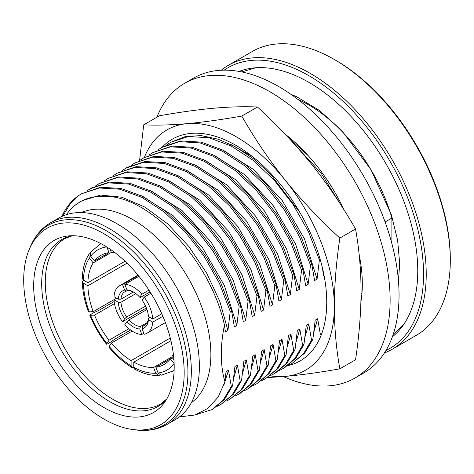 <?xml version="1.0" encoding="UTF-8"?>
<svg xmlns="http://www.w3.org/2000/svg" width="474" height="474" viewBox="0 0 474 474"><rect width="100%" height="100%" fill="white"/><g stroke="black" fill="none" stroke-linecap="round" stroke-linejoin="round"><path stroke-width="0.71" d="M359.126 254.419A130.871 75.562 60 0 1 362.32 284.098A130.871 75.562 60 0 1 360.91 301.849M156.924 117.208A170.213 98.272 60 0 1 184.67 83.264A170.213 98.272 60 0 1 315.838 128.863A170.213 98.272 60 0 1 390.132 300.161A170.213 98.272 60 0 1 354.884 378.08A170.213 98.272 60 0 1 283.304 376.575M184.67 83.264L193.588 78.115A170.213 98.272 60 0 1 324.749 123.714A170.213 98.272 60 0 1 399.049 295.012A170.213 98.272 60 0 1 363.795 372.931L354.884 378.08M285.028 134.077A130.871 75.562 60 0 1 344.266 210.272M287.765 365.673A127.974 73.885 -120 0 0 326.746 302.27A127.974 73.885 -120 0 0 236.253 145.536A127.974 73.885 -120 0 0 162.25 147.159M267.454 377.588L285.289 376.403C301.594 374.904 319.778 372.386 339.846 368.837C336.256 348.977 334.419 328.245 334.324 306.642C334.413 284.933 336.256 262.081 339.846 238.078C319.784 219.658 301.594 200.389 285.289 180.262C269.155 160.034 254.651 138.639 241.776 116.077C221.708 119.62 203.524 122.138 187.218 123.643C171.084 125.041 156.58 125.438 143.705 124.84L139.593 160.431M339.846 238.078L355.547 229.013C359.138 248.868 360.981 269.599 361.07 291.202C360.981 312.905 359.138 335.764 355.547 359.772L339.846 368.837M143.705 124.84L159.406 115.775C179.468 112.22 197.652 109.695 213.964 108.202C230.091 106.804 244.596 106.407 257.477 107.011C277.545 125.426 295.729 144.694 312.034 164.822C328.162 185.05 342.666 206.445 355.547 229.013M241.776 116.077L257.477 107.011M270.103 375.846A138.692 80.07 -120 0 0 285.289 376.403A138.692 80.07 -120 0 0 334.324 306.642A138.692 80.07 -120 0 0 285.289 180.262A138.692 80.07 -120 0 0 187.218 123.643A138.692 80.07 -120 0 0 144.321 157.51M159.939 375.053L158.713 375.455C151.028 375.787 142.988 373.66 134.586 369.08L133.781 367.332L133.781 362.183A63.042 36.397 -120 0 0 153.564 367.48L171.701 357.011A63.042 36.397 -120 0 0 173.354 354.013M174.13 370.289A73.126 42.222 -120 0 1 173.022 370.97L161.213 375.236L158.109 373.02L155.881 367.273A63.042 36.397 -120 0 0 163.963 364.553A63.042 36.397 -120 0 0 170.362 358.913L172.317 357.781M155.881 367.273L170.362 358.913L174.13 363.605M133.781 362.183L170.942 340.723M158.713 375.455L155.792 373.228A69.346 40.035 -120 0 1 133.781 367.332L131.861 367.504C123.649 362.48 115.97 355.678 108.819 347.092L111.319 343.093A63.042 36.397 -120 0 0 131.102 360.637L170.279 338.021M111.319 343.093L132.139 331.071M98.805 310.399L92.359 313.361L89.811 315.299L94.522 315.127A63.042 36.397 -120 0 0 109.008 340.214L128.958 328.695M94.522 315.127L114.477 303.609M127.062 263.159L87.886 285.781A63.042 36.397 -120 0 0 93.188 311.685L116.563 298.187M133.36 292.002L120.941 299.171L118.263 299.171L114.015 296.718A27.421 15.832 60 0 1 119.649 285.68A27.421 15.832 60 0 1 122.529 284.601L138.301 275.501M134.041 292.339A19.541 11.281 60 0 0 128.975 290.829L126.967 289.869L124.846 284.4L138.923 276.271M124.846 284.4A27.421 15.832 60 0 1 141.874 294.23L148.96 290.135M144.191 297.109A27.421 15.832 60 0 1 152.705 319.055L148.457 316.602A21.437 12.377 60 0 0 142.064 300.131L144.191 297.109L150.916 293.222M161.794 313.806L152.705 319.055M162.866 316.276L152.705 322.142L148.457 319.689L148.451 318.143L149.79 317.373M148.451 318.143A19.541 11.281 60 0 1 144.469 325.585A19.541 11.281 60 0 1 142.733 326.278L145.939 324.429M143.829 333.335L141.874 334.46L139.747 328.986L140.417 326.485L147.278 322.521M140.417 326.485A19.541 11.281 60 0 1 128.975 319.885L146.94 309.51M146.377 307.981L122.529 321.751L124.65 318.729L126.659 316.999L145.559 306.091M126.659 316.999A19.541 11.281 60 0 1 120.941 302.264L118.263 302.258L114.015 299.805L116.687 298.259M135.884 293.631L120.941 302.264M221.222 70.235A163.909 94.634 60 0 1 228.373 65.311L252.446 51.411A163.909 94.634 60 0 1 334.401 59.528L335.74 60.305A162.013 93.538 60 0 1 450.3 258.727L450.3 260.273A163.909 94.634 60 0 1 416.356 335.308L392.282 349.208A163.909 94.634 60 0 1 384.444 352.94M334.401 59.528A163.909 94.634 60 0 1 450.3 260.273M228.373 65.311A163.909 94.634 60 0 1 354.682 109.221A163.909 94.634 60 0 1 426.227 274.173A163.909 94.634 60 0 1 392.282 349.208M224.161 70.146A162.013 93.538 60 0 1 350.262 108.451A162.013 93.538 60 0 1 423.555 274.173A162.013 93.538 60 0 1 385.984 350.434M239.139 71.426A153.819 88.81 60 0 1 354.996 120.781A153.819 88.81 60 0 1 417.76 270.826A153.819 88.81 60 0 1 392.365 336.824M81.504 212.571A110.009 63.51 60 0 1 165.017 246.107A110.009 63.51 60 0 1 210.877 354.493A110.009 63.51 60 0 1 191.312 402.764M58.823 218.01A116.438 67.225 60 0 1 148.552 249.206A116.438 67.225 60 0 1 199.376 366.384A116.438 67.225 60 0 1 175.262 419.686L167.221 424.331A116.438 67.225 60 0 0 191.336 371.029A116.438 67.225 60 0 0 140.505 253.851A116.438 67.225 60 0 0 50.783 222.656L58.823 218.01M23.7 280.093A113.476 65.513 60 0 1 28.979 250.076A113.476 65.513 60 0 1 118.494 243.707A113.476 65.513 60 0 1 184.179 372.742A113.476 65.513 60 0 1 132.566 429.497A113.476 65.513 60 0 1 23.7 280.093M174.189 366.977A99.35 57.36 60 0 1 164.727 402.177A99.35 57.36 60 0 1 85.705 394.232A99.35 57.36 60 0 1 33.684 285.858A99.35 57.36 60 0 1 68.718 235.892A99.35 57.36 60 0 1 139.018 276.383A99.35 57.36 60 0 1 174.189 366.977M62.852 215.99L69.785 204.501L78.767 195.495L81.481 193.795L99.19 188.006L119.691 189.203L141.744 197.314L164.028 211.831L185.216 231.845L204.021 256.132L219.338 283.203L230.24 311.394L227.911 330.615L225.446 332.037L224.457 325.2C222.347 335.248 221.299 344.995 221.311 354.439C221.322 364.512 222.543 373.619 224.972 381.76L226.033 371.628L228.492 370.206L231.312 386.458L232.616 385.7L234.944 366.479L237.409 365.057L240.223 381.309L241.527 380.557L243.861 361.33L246.326 359.908L249.14 376.16L250.444 375.408L252.778 356.187L255.237 354.765L258.057 371.012L259.361 370.259L261.689 351.038L264.154 349.616L266.969 365.869L268.278 365.116L270.607 345.89L273.071 344.468L275.886 360.72L277.189 359.967L279.524 340.741L281.989 339.319L284.803 355.571L286.106 354.819L288.435 335.598L290.9 334.176L293.72 350.422L295.024 349.67L297.352 330.449L299.817 329.027L302.631 345.279L303.935 344.527L306.269 325.3L308.734 323.878L311.548 340.131L312.852 339.378L315.186 320.157L317.645 318.729L320.465 334.982M224.457 325.2C210.966 261.435 150.459 196.118 105.471 196.355A119.78 69.157 60 0 0 80.112 201.865L82.055 200.739L100.5 195.069L121.942 197.231L144.878 207.067L167.683 223.852L188.753 246.367L206.593 272.977L219.96 301.754L227.911 330.615M66.449 214.633A119.78 69.157 60 0 1 80.112 201.865M179.456 416.889L194.915 415.023L208.015 408.298L218.182 397.034L224.972 381.76M61.946 216.393A126.084 72.795 60 0 1 78.767 195.495M86.695 191.04L90.398 188.652L108.108 182.857L128.608 184.06L150.661 192.171L172.945 206.682L194.127 226.696L212.939 250.989L228.255 278.06L239.157 306.245L236.828 325.472L224.303 285.348L202.037 246.954L173.016 215.593L141.151 195.62M95.606 185.897L99.309 183.503L117.025 177.709L137.519 178.911L159.572 187.023L181.862 201.533L203.044 221.554L221.856 245.84L237.166 272.911L248.074 301.103L245.739 320.323L243.275 321.745L240.46 305.493L239.157 306.245M240.46 305.493L229.558 277.308L214.242 250.236L195.43 225.944L174.248 205.929L151.964 191.419L129.912 183.308L109.411 182.105L91.701 187.9M231.312 386.458L223.218 400.103L212.014 409.601L213.324 408.849L224.522 399.351L232.616 385.7M212.014 409.601L195.039 414.987M104.523 180.748L108.226 178.354L125.942 172.566L146.436 173.762L168.489 181.874L190.773 196.39L211.961 216.405L230.767 240.691L246.083 267.763L256.985 295.954L254.657 315.174L252.192 316.596L249.377 300.344L248.074 301.103M249.377 300.344L238.469 272.159L223.159 245.088L204.347 220.801L183.165 200.78L160.882 186.27L138.829 178.159L118.328 176.956L99.309 183.503M220.931 404.458L233.433 394.202L241.527 380.557M240.223 381.309L232.13 394.955L220.931 404.452L217.015 406.437M113.44 175.599L117.143 173.206L134.853 167.417L155.353 168.62L177.406 176.725L199.69 191.241L220.872 211.256L239.684 235.548L255 262.614L265.902 290.805L263.574 310.026L261.109 311.454L258.294 295.201L256.985 295.954M258.294 295.201L247.387 267.01L232.076 239.939L213.264 215.652L192.083 195.632L169.793 181.121L147.74 173.01L127.245 171.807L108.226 178.354M249.14 376.16L241.047 389.806L229.849 399.309L242.35 389.053L250.444 375.408M229.849 399.309L225.926 401.294M122.351 170.45L126.054 168.063L143.77 162.268L164.265 163.471L186.323 171.582L208.607 186.092L229.789 206.107L248.601 230.4L263.911 257.471L274.819 285.656L272.485 304.883L270.026 306.305L267.206 290.052L265.902 290.805M267.206 290.052L256.304 261.861L240.988 234.796L222.176 210.503L200.994 190.489L178.71 175.972L156.657 167.861L136.157 166.664L117.143 173.206M258.057 371.012L249.964 384.663L238.766 394.161L240.069 393.408L251.267 383.904L259.361 370.259M238.766 394.161L234.843 396.146M131.268 165.308L134.972 162.914L152.687 157.119L173.182 158.322L195.235 166.433L217.525 180.944L238.706 200.964L257.512 225.251L272.828 252.322L283.736 280.513L281.402 299.734L278.937 301.156L276.123 284.904L274.819 285.656M276.123 284.904L265.221 256.718L249.905 229.647L231.093 205.355L209.911 185.34L187.627 170.83L165.574 162.718L145.074 161.516L127.364 167.31M248.98 388.259L260.185 378.762L268.278 365.116M266.969 365.869L258.875 379.514L247.677 389.012L243.76 390.997M140.185 160.159L143.889 157.765L161.598 151.976L182.099 153.173L204.152 161.284L226.436 175.801L247.618 195.815L266.429 220.102L281.746 247.173L292.648 275.364L290.319 294.585L287.854 296.007L285.04 279.761L283.736 280.513M285.04 279.761L274.132 251.57L258.822 224.498L240.01 200.212L218.828 180.191L196.538 165.681L174.485 157.569L153.991 156.367L134.972 162.914M256.594 383.869L269.096 373.613L277.189 359.967M275.886 360.72L267.792 374.365L256.594 383.863L252.678 385.848M149.103 155.01L152.806 152.622L170.516 146.827L191.016 148.03L213.069 156.136L235.353 170.652L256.535 190.667L275.347 214.959L290.657 242.03L301.565 270.216L299.23 289.442L296.771 290.864L293.951 274.612L292.648 275.364M293.951 274.612L283.049 246.421L267.733 219.349L248.927 195.063L227.739 175.048L205.455 160.532L183.402 152.421L162.908 151.218L143.889 157.765M284.803 355.571L276.709 369.216L265.511 378.72L278.013 368.464L286.106 354.819M265.511 378.72L261.589 380.705M158.014 149.861L161.717 147.473L179.433 141.679L199.927 142.881L221.98 150.993L244.27 165.503L265.452 185.524L284.264 209.81L299.574 236.882L310.482 265.067L308.147 284.293L305.683 285.715L302.868 269.463L301.565 270.216M302.868 269.463L291.966 241.272L276.65 214.207L257.838 189.914L236.656 169.899L214.372 155.383L192.32 147.272L171.819 146.075L152.8 152.616M293.72 350.422L285.621 364.073L274.422 373.571L275.732 372.819L286.93 363.321L295.024 349.67M274.422 373.571L270.506 375.556M166.931 144.718L170.634 142.324L188.35 136.53L208.844 137.733L230.897 145.844L253.181 160.354L274.369 180.375L293.175 204.661L308.491 231.733L319.393 259.924L317.065 279.145L314.6 280.567L311.785 264.314L310.482 265.067M311.785 264.314L300.877 236.129L285.567 209.058L266.755 184.765L245.573 164.751L223.284 150.24L201.231 142.129L180.736 140.926L163.02 146.721M302.631 345.279L294.538 358.925L283.339 368.422L284.643 367.67L295.841 358.172L303.935 344.527M283.339 368.422L279.423 370.407M320.193 259.462L319.393 259.924M299.918 212.524L270.447 174.053L253.477 158.808L235.862 147.041L218.253 139.214L201.314 135.623L185.678 136.417L170.634 142.324M292.257 363.28L304.758 353.023L312.852 339.378M311.548 340.131L303.455 353.776L292.257 363.274L288.334 365.258M295.379 145.245L321.064 173.123L341.896 206.528M308.213 155.656L288.399 137.644M298.087 99.564A126.084 72.795 60 0 1 391.903 218.058L385.089 221.992M236.828 325.472L234.363 326.894L231.549 310.642L230.24 311.394M231.549 310.642L220.641 282.451L205.325 255.379L186.519 231.093L165.337 211.078L143.047 196.562L120.994 188.451L100.5 187.254L81.481 193.795M360.992 298.46L361.798 295.118M361.97 293.145L361.058 293.667M359.132 254.449L359.203 254.816M252.559 156.657L230.305 144.143M322.361 267.609L323.517 275.418L323.997 275.139M313.954 331.658L317.645 318.729M317.065 279.145L304.539 239.026L282.279 200.626L253.252 169.265L221.388 149.292M305.037 336.807L308.734 323.878M308.147 284.293L295.628 244.175L273.362 205.775L244.335 174.414L212.471 154.441M296.12 341.955L299.817 329.027M299.23 289.442L286.711 249.318L264.445 210.918L235.424 179.557L203.559 159.59M287.208 347.104L290.9 334.176M290.319 294.585L277.794 254.467L255.527 216.067L226.507 184.706L194.642 164.733M278.291 352.247L281.989 339.319M281.402 299.734L268.882 259.616L246.616 221.216L217.59 189.855L185.725 169.882M269.374 357.396L273.071 344.468M272.485 304.883L259.965 264.765L237.699 226.365L208.679 195.004L176.814 175.03M260.463 362.545L264.154 349.616M263.574 310.026L251.048 269.907L228.782 231.508L199.761 200.147L167.897 180.173M251.546 367.688L255.237 354.765M254.657 315.174L242.137 275.056L219.871 236.656L190.844 205.295L158.98 185.322M242.629 372.837L246.326 359.908M245.739 320.323L233.22 280.205L210.954 241.805L181.933 210.444L150.068 190.471M233.718 377.985L237.409 365.057M223.657 385.795L228.492 370.206M391.903 218.058L391.903 243.713M148.457 319.689A21.437 12.377 60 0 1 142.064 328.784L142.733 326.278M126.967 289.869A21.437 12.377 60 0 1 133.36 291.931A21.437 12.377 60 0 1 139.747 297.251L141.874 294.23M150.068 291.86L140.417 297.435L139.747 297.251M118.263 299.171A21.437 12.377 60 0 1 124.65 290.076L122.529 284.601M120.941 299.171A19.541 11.281 60 0 1 124.923 291.735A19.541 11.281 60 0 1 126.659 291.036L124.65 290.076M124.65 318.729A21.437 12.377 60 0 1 118.263 302.258M139.747 328.986A21.437 12.377 60 0 1 126.967 321.609L128.975 319.885M127.903 290.319L126.659 291.036M141.874 334.46A27.421 15.832 60 0 1 124.846 324.631L126.967 321.609M152.705 322.142A27.421 15.832 60 0 1 147.07 333.181A27.421 15.832 60 0 1 144.191 334.253L142.064 328.784M122.529 321.751A27.421 15.832 60 0 1 114.015 299.805M114.744 252.5A63.042 36.397 -120 0 0 111.319 252.435L110.033 249.123M101.039 243.689A73.126 42.222 -120 0 0 99.895 244.311L90.297 252.405L90.658 256.203L94.522 261.002A63.042 36.397 -120 0 1 100.921 255.362A63.042 36.397 -120 0 1 109.008 252.642L106.828 247.031M111.325 252.435L93.188 262.91L89.325 258.105L88.851 254.461L89.817 253.596M93.188 262.91A63.042 36.397 -120 0 0 87.886 282.688L83.424 280.116L82.316 278.54C82.547 268.971 84.728 260.949 88.851 254.461M87.886 285.781L83.424 283.203L82.316 281.686C82.565 291.314 84.615 301.363 88.472 311.845L93.188 311.685M82.316 281.686L83.424 280.116A69.346 40.035 -120 0 1 89.325 258.105M130.605 330.005L115.247 338.869L108.113 343.745L106.502 344.207L109.008 340.214M131.861 367.504L131.102 365.786L131.102 360.637M155.792 373.228L153.564 367.48M173.928 359.784L171.701 357.011M125.053 261.233L87.886 282.688M109.008 252.642L94.522 261.002M114.163 301.529L98.805 310.393M28.979 250.076L30.081 247.392A115.425 66.638 60 0 1 121.131 240.905A115.425 66.638 60 0 1 187.941 372.155A115.425 66.638 60 0 1 135.446 429.888C147.23 431.494 157.818 429.64 167.221 424.331M166.652 399.185A96.329 55.618 60 0 1 90.214 387.045A96.329 55.618 60 0 1 41.694 283.701A96.329 55.618 60 0 1 72.279 235.72M166.759 398.995L160.645 404.032A95.57 55.18 60 0 1 86.997 378.43A95.57 55.18 60 0 1 45.279 282.249A95.57 55.18 60 0 1 65.074 238.499L72.492 235.72M101.187 243.766A73.126 42.222 -120 0 0 98.551 245.082M106.644 246.913A69.346 40.035 -120 0 0 90.658 256.203M83.424 283.203A69.346 40.035 -120 0 0 89.325 312.028M90.658 315.477A69.346 40.035 -120 0 0 106.774 343.383M109.091 346.269A69.346 40.035 -120 0 0 131.102 365.786M171.683 371.746A73.126 42.222 -120 0 0 174.136 370.123M158.109 373.02A69.346 40.035 -120 0 0 174.142 363.825M290.894 94.308L296.534 96.66L319.352 110.395L341.784 130.563L370.994 169.668L391.406 214.912L397.621 240.223L399.706 263.864L398.427 280.567M241.716 71.918L255.842 67.764M393.23 334.348L403.889 324.192M119.649 285.68L137.975 275.098M30.081 247.392C34.584 236.384 41.481 228.142 50.783 222.656M90.392 188.646L91.701 187.894M126.054 168.057L127.358 167.304M247.677 389.012L248.986 388.259M161.717 147.467L163.02 146.715M132.566 429.497L135.446 429.888M147.07 333.181L165.396 322.598M89.811 315.299C94.059 325.697 99.623 335.331 106.502 344.207"/></g></svg>
